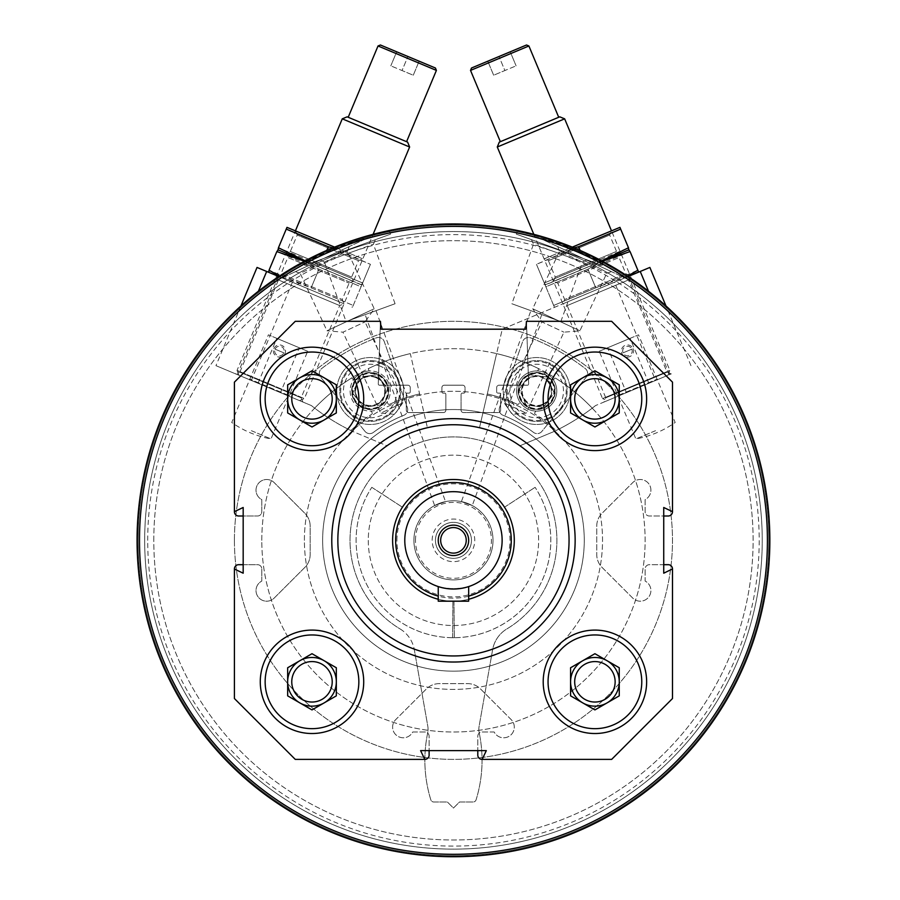<?xml version="1.0" encoding="UTF-8"?>
<svg xmlns="http://www.w3.org/2000/svg" width="900" height="900" viewBox="0 0 900 900"><rect width="100%" height="100%" fill="white"/><g stroke="black" fill="none" stroke-linecap="round" stroke-linejoin="round"><path stroke-width="0.67" stroke-dasharray="4.5 3.38" d="M331.774 540.349A121.691 121.691 0 0 1 514.305 434.959A121.691 121.691 0 0 1 514.305 645.727A121.691 121.691 0 0 1 331.774 540.349M434.644 505.553L445.511 501.604L434.644 505.553L365.152 314.629L376.009 310.669L365.152 314.629M461.407 501.604L472.275 505.553L461.407 501.604L530.899 310.669L541.766 314.629L530.899 310.669M482.152 759.386L486.315 750.623L477.799 750.623L477.799 736.268A4.264 4.264 0 0 1 482.051 732.004L494.179 732.004A10.643 10.643 0 0 0 509.929 735.739A10.643 10.643 0 0 0 511.178 719.606L480.555 688.984A18.259 18.259 0 0 0 467.651 683.629L439.267 683.629A18.259 18.259 0 0 0 426.364 688.984L395.73 719.606A10.643 10.643 0 0 0 396.99 735.739A10.643 10.643 0 0 0 412.729 732.004L424.856 732.004A4.264 4.264 0 0 1 429.12 736.268L429.12 755.123A4.264 4.264 0 0 1 424.856 759.386L295.267 759.386L234.416 698.535L234.416 568.946A4.264 4.264 0 0 1 238.68 564.683L257.535 564.683A4.264 4.264 0 0 1 261.799 568.946L261.799 581.074A10.643 10.643 0 0 0 258.064 596.812A10.643 10.643 0 0 0 274.196 598.072L304.819 567.439A18.259 18.259 0 0 0 310.174 554.535L310.174 526.151A18.259 18.259 0 0 0 304.819 513.248L274.196 482.625A10.643 10.643 0 0 0 258.064 483.874A10.643 10.643 0 0 0 261.799 499.624L261.799 511.751A4.264 4.264 0 0 1 257.535 516.004L238.68 516.004A4.264 4.264 0 0 1 234.416 511.751L234.416 382.151L295.267 321.311L380.441 321.311L378.259 383.94A1.215 1.215 0 0 0 379.474 385.189L407.824 385.189A2.43 2.43 0 0 1 410.254 387.63L410.254 391.882A1.215 1.215 0 0 1 409.039 393.109L407.52 393.109A1.215 1.215 0 0 0 406.305 394.324L406.305 410.141A2.43 2.43 0 0 0 408.735 412.571L443.419 412.571A2.43 2.43 0 0 0 445.849 410.141L445.849 394.324A1.215 1.215 0 0 0 444.634 393.109L443.115 393.109A1.215 1.215 0 0 1 441.9 391.882L441.9 387.63A2.43 2.43 0 0 1 444.33 385.189L462.589 385.189L444.33 385.189A2.43 2.43 0 0 0 441.9 387.63L441.9 391.882A1.215 1.215 0 0 0 443.115 393.109L444.634 393.109A1.215 1.215 0 0 1 445.849 394.324L445.849 410.141A2.43 2.43 0 0 1 443.419 412.571L408.735 412.571A2.43 2.43 0 0 1 406.305 410.141L406.305 394.324A1.215 1.215 0 0 1 407.52 393.109L409.039 393.109A1.215 1.215 0 0 0 410.254 391.882L410.254 387.63A2.43 2.43 0 0 0 407.824 385.189L379.474 385.189A1.215 1.215 0 0 1 378.259 383.94L380.441 321.311L381.139 329.197L525.78 329.197L526.466 321.311L611.651 321.311L672.491 382.151L672.491 511.751A4.264 4.264 0 0 1 668.239 516.004L649.373 516.004A4.264 4.264 0 0 1 645.12 511.751L645.12 499.624A10.643 10.643 0 0 0 648.855 483.874A10.643 10.643 0 0 0 632.722 482.625L602.089 513.248A18.259 18.259 0 0 0 596.745 526.151L596.745 554.535A18.259 18.259 0 0 0 602.089 567.439L632.722 598.072A10.643 10.643 0 0 0 648.855 596.812A10.643 10.643 0 0 0 645.12 581.074L645.12 568.946A4.264 4.264 0 0 1 649.373 564.683L668.239 564.683A4.264 4.264 0 0 1 672.491 568.946L672.491 698.535L611.651 759.386L482.051 759.386A4.264 4.264 0 0 1 477.799 755.123L477.799 736.268A4.264 4.264 0 0 1 482.051 732.004L494.179 732.004A10.643 10.643 0 0 0 509.929 735.739A10.643 10.643 0 0 0 511.178 719.606L480.555 688.984A18.259 18.259 0 0 0 467.651 683.629L439.267 683.629A18.259 18.259 0 0 0 426.364 688.984L395.73 719.606A10.643 10.643 0 0 0 396.99 735.739A10.643 10.643 0 0 0 412.729 732.004L424.856 732.004A4.264 4.264 0 0 1 429.12 736.268L429.12 750.623L420.604 750.623L424.766 759.386M234.416 569.036L243.18 573.199L243.18 564.683L257.535 564.683A4.264 4.264 0 0 1 261.799 568.946L261.799 581.074A10.643 10.643 0 0 0 258.064 596.812A10.643 10.643 0 0 0 274.196 598.072L304.819 567.439A18.259 18.259 0 0 0 310.174 554.535L310.174 526.151A18.259 18.259 0 0 0 304.819 513.248L274.196 482.625A10.643 10.643 0 0 0 258.064 483.874A10.643 10.643 0 0 0 261.799 499.624L261.799 511.751A4.264 4.264 0 0 1 257.535 516.004L243.18 516.004L243.18 507.488L234.416 511.65M672.491 511.65L663.727 507.488L663.727 516.004L649.373 516.004A4.264 4.264 0 0 1 645.12 511.751L645.12 499.624A10.643 10.643 0 0 0 648.855 483.874A10.643 10.643 0 0 0 632.722 482.625L602.089 513.248A18.259 18.259 0 0 0 596.745 526.151L596.745 554.535A18.259 18.259 0 0 0 602.089 567.439L632.722 598.072A10.643 10.643 0 0 0 648.855 596.812A10.643 10.643 0 0 0 645.12 581.074L645.12 568.946A4.264 4.264 0 0 1 649.373 564.683L663.727 564.683L663.727 573.199L672.491 569.036M462.589 385.189A2.43 2.43 0 0 1 465.019 387.63L465.019 391.882A1.215 1.215 0 0 1 463.804 393.109L462.274 393.109A1.215 1.215 0 0 0 461.059 394.324L461.059 410.141A2.43 2.43 0 0 0 463.5 412.571L498.173 412.571A2.43 2.43 0 0 0 500.614 410.141L500.614 394.324A1.215 1.215 0 0 0 499.399 393.109L497.869 393.109A1.215 1.215 0 0 1 496.654 391.882L496.654 387.63A2.43 2.43 0 0 1 499.095 385.189L527.445 385.189A1.215 1.215 0 0 0 528.66 383.94L526.466 321.311L528.66 383.94A1.215 1.215 0 0 1 527.445 385.189L499.095 385.189A2.43 2.43 0 0 0 496.654 387.63L496.654 391.882A1.215 1.215 0 0 0 497.869 393.109L499.399 393.109A1.215 1.215 0 0 1 500.614 394.324L500.614 410.141A2.43 2.43 0 0 1 498.173 412.571L463.5 412.571A2.43 2.43 0 0 1 461.059 410.141L461.059 394.324A1.215 1.215 0 0 1 462.274 393.109L463.804 393.109A1.215 1.215 0 0 0 465.019 391.882L465.019 387.63A2.43 2.43 0 0 0 462.589 385.189M138.139 540.349A315.326 315.326 0 0 1 611.123 267.266A315.326 315.326 0 0 1 611.123 813.42A315.326 315.326 0 0 1 138.139 540.349A315.326 315.326 0 0 1 611.123 267.266A315.326 315.326 0 0 1 611.123 813.42A315.326 315.326 0 0 1 138.139 540.349M345.611 244.035C319.928 254.565 306.011 260.809 303.863 262.766C300.004 260.325 391.039 227.194 389.621 231.547C386.73 231.424 372.06 235.586 345.611 244.035M561.308 244.035C534.859 235.586 520.189 231.424 517.286 231.547C515.903 227.205 606.926 260.336 603.045 262.766C600.908 260.809 587.002 254.565 561.308 244.035M137.07 540.349A316.384 316.384 0 0 1 611.651 266.344A316.384 316.384 0 0 1 611.651 814.342A316.384 316.384 0 0 1 137.07 540.349A316.384 316.384 0 0 1 611.651 266.344A316.384 316.384 0 0 1 611.651 814.342A316.384 316.384 0 0 1 137.07 540.349A316.384 316.384 0 0 1 611.651 266.344A316.384 316.384 0 0 1 611.651 814.342A316.384 316.384 0 0 1 137.07 540.349M359.392 238.264C351.338 240.412 338.13 245.52 319.748 253.597C295.076 266.321 281.756 273.746 279.787 275.884L280.957 278.404L363.679 239.828L280.957 278.404M291.184 268.74L349.661 241.47M624.409 274.118C617.58 269.325 605.171 262.485 587.171 253.597C561.566 242.876 547.312 237.442 544.41 237.319L543.24 239.828L625.95 278.404L543.24 239.828M557.212 241.459L615.69 268.718M139.5 540.349A313.954 313.954 0 0 1 610.436 268.459A313.954 313.954 0 0 1 610.436 812.239A313.954 313.954 0 0 1 139.5 540.349A313.954 313.954 0 0 1 610.436 268.459A313.954 313.954 0 0 1 610.436 812.239A313.954 313.954 0 0 1 139.5 540.349M153.799 540.349A299.655 299.655 0 0 1 603.281 280.834A299.655 299.655 0 0 1 603.281 799.852A299.655 299.655 0 0 1 153.799 540.349A299.655 299.655 0 0 1 603.281 280.834A299.655 299.655 0 0 1 603.281 799.852A299.655 299.655 0 0 1 153.799 540.349M144.675 540.349A308.779 308.779 0 0 1 607.849 272.936A308.779 308.779 0 0 1 607.849 807.761A308.779 308.779 0 0 1 144.675 540.349A308.779 308.779 0 0 1 607.849 272.936A308.779 308.779 0 0 1 607.849 807.761A308.779 308.779 0 0 1 144.675 540.349M147.713 540.349A305.741 305.741 0 0 1 606.33 275.569A305.741 305.741 0 0 1 606.33 805.129A305.741 305.741 0 0 1 147.713 540.349M261.799 540.349A191.655 191.655 0 0 1 549.281 374.366A191.655 191.655 0 0 1 549.281 706.331A191.655 191.655 0 0 1 261.799 540.349A191.655 191.655 0 0 1 549.281 374.366A191.655 191.655 0 0 1 549.281 706.331A191.655 191.655 0 0 1 261.799 540.349M322.639 540.349A130.815 130.815 0 0 1 518.861 427.061A130.815 130.815 0 0 1 518.861 653.636A130.815 130.815 0 0 1 322.639 540.349A130.815 130.815 0 0 1 518.861 427.061A130.815 130.815 0 0 1 518.861 653.636A130.815 130.815 0 0 1 322.639 540.349M234.416 540.349A219.037 219.037 0 0 1 562.972 350.651A219.037 219.037 0 0 1 562.972 730.035A219.037 219.037 0 0 1 234.416 540.349A219.037 219.037 0 0 1 562.972 350.651A219.037 219.037 0 0 1 562.972 730.035A219.037 219.037 0 0 1 234.416 540.349M304.391 540.349A149.062 149.062 0 0 1 527.985 411.244A149.062 149.062 0 0 1 527.985 669.442A149.062 149.062 0 0 1 304.391 540.349A149.062 149.062 0 0 1 527.985 411.244A149.062 149.062 0 0 1 527.985 669.442A149.062 149.062 0 0 1 304.391 540.349M493.009 540.349A39.544 39.544 0 0 0 453.454 500.794A39.544 39.544 0 0 0 413.91 540.349A39.544 39.544 0 0 0 453.454 579.893A39.544 39.544 0 0 0 493.009 540.349M396.911 540.349A56.542 56.542 0 0 1 481.725 491.377A56.542 56.542 0 0 1 481.725 589.309A56.542 56.542 0 0 1 396.911 540.349M392.614 540.349A60.84 60.84 0 0 1 483.874 487.654A60.84 60.84 0 0 1 483.874 593.033A60.84 60.84 0 0 1 392.614 540.349A60.84 60.84 0 0 1 483.874 487.654A60.84 60.84 0 0 1 483.874 593.033A60.84 60.84 0 0 1 392.614 540.349A60.84 60.84 0 0 1 483.874 487.654A60.84 60.84 0 0 1 483.874 593.033A60.84 60.84 0 0 1 402.424 507.206A60.84 60.84 0 0 1 504.484 507.206A60.84 60.84 0 0 1 470.734 598.68A60.84 60.84 0 0 1 392.614 540.349A60.84 60.84 0 0 1 453.285 479.498A60.84 60.84 0 0 1 514.305 539.989A60.84 60.84 0 0 1 452.925 601.189A60.84 60.84 0 0 1 392.614 540.349A60.84 60.84 0 0 1 453.454 479.498A60.84 60.84 0 0 1 514.305 540.349A60.84 60.84 0 0 1 453.454 601.189A60.84 60.84 0 0 1 392.614 540.349A60.84 60.84 0 0 0 483.874 593.033A60.84 60.84 0 0 0 483.874 487.654A60.84 60.84 0 0 0 392.614 540.349A60.84 60.84 0 0 0 483.874 593.033A60.84 60.84 0 0 0 483.874 487.654A60.84 60.84 0 0 0 392.614 540.349M295.493 271.62L349.144 246.611L295.493 271.62L300.195 273.33L347.434 251.303L300.195 273.33L326.981 330.784L374.22 308.756L326.981 330.784L342.968 332.179L365.017 321.896L342.968 332.179L380.711 413.145L402.772 402.863L380.711 413.145L394.718 414.371L402.772 402.863L365.017 321.896L374.22 308.756L347.434 251.303L349.144 246.611M557.775 246.611L611.415 271.62L557.775 246.611L559.485 251.303L606.724 273.33L559.485 251.303L532.699 308.756L579.926 330.784L532.699 308.756L541.89 321.896L563.951 332.179L541.89 321.896L504.146 402.863L526.196 413.145L504.146 402.863L512.201 414.371L526.196 413.145L563.951 332.179L579.926 330.784L606.724 273.33L611.415 271.62M304.808 265.365L390.577 234.146L304.808 265.365L303.863 262.766M319.882 259.875L375.502 239.636L319.882 259.875L324.416 261.99L373.387 244.17L324.416 261.99L346.095 321.559L395.066 303.739L346.095 321.559M516.341 234.146L602.1 265.365L516.341 234.146L517.286 231.547M531.416 239.636L587.036 259.875L531.416 239.636L533.531 244.17L582.502 261.99L533.531 244.17L511.841 303.739L560.824 321.559L511.841 303.739M477.799 750.623L429.12 750.623M243.18 564.683L243.18 516.004M663.727 516.004L663.727 564.683M337.849 540.349A115.605 115.605 0 0 1 511.256 440.235A115.605 115.605 0 0 1 511.256 640.462A115.605 115.605 0 0 1 337.849 540.349M413.91 540.349A39.544 39.544 0 0 1 473.231 506.093A39.544 39.544 0 0 1 473.231 574.594A39.544 39.544 0 0 1 413.91 540.349A39.544 39.544 0 0 1 473.231 506.093A39.544 39.544 0 0 1 473.231 574.594A39.544 39.544 0 0 1 413.91 540.349A39.544 39.544 0 0 1 473.231 506.093A39.544 39.544 0 0 1 473.231 574.594A39.544 39.544 0 0 1 413.91 540.349M371.812 487.327L402.424 507.206L371.812 487.327A97.346 97.346 0 0 0 517.32 613.811A97.346 97.346 0 0 0 535.106 487.327A97.346 97.346 0 0 1 389.588 613.811A97.346 97.346 0 0 1 371.812 487.327M504.484 507.206L535.106 487.327L504.484 507.206M363.713 398.88A51.716 51.716 0 0 0 286.132 354.094A51.716 51.716 0 0 0 286.132 443.678A51.716 51.716 0 0 0 363.713 398.88M332.213 398.88A20.216 20.216 0 0 0 301.882 381.375A20.216 20.216 0 0 0 301.882 416.396A20.216 20.216 0 0 0 332.213 398.88M324.169 377.809A24.334 24.334 0 0 0 287.662 398.88A24.334 24.334 0 0 0 324.169 419.963L311.996 426.983L287.662 412.931L287.662 384.829L311.996 370.777L336.33 384.829L336.33 412.931L324.169 419.963M363.713 681.806A51.716 51.716 0 0 0 286.132 637.02A51.716 51.716 0 0 0 286.132 726.592A51.716 51.716 0 0 0 363.713 681.806M646.639 681.806A51.716 51.716 0 0 0 569.059 637.02A51.716 51.716 0 0 0 569.059 726.592A51.716 51.716 0 0 0 646.639 681.806M646.639 398.88A51.716 51.716 0 0 0 569.059 354.094A51.716 51.716 0 0 0 569.059 443.678A51.716 51.716 0 0 0 646.639 398.88M332.213 681.806A20.216 20.216 0 0 0 301.882 664.29A20.216 20.216 0 0 0 301.882 699.322A20.216 20.216 0 0 0 332.213 681.806M324.169 660.735A24.334 24.334 0 0 0 287.662 681.806A24.334 24.334 0 0 0 324.169 702.889L311.996 709.909L287.662 695.857L287.662 667.755L311.996 653.704L336.33 667.755L336.33 695.857L324.169 702.889M615.139 681.806A20.216 20.216 0 0 0 584.809 664.29A20.216 20.216 0 0 0 584.809 699.322A20.216 20.216 0 0 0 615.139 681.806M607.084 660.735A24.334 24.334 0 0 0 570.577 681.806A24.334 24.334 0 0 0 607.084 702.889L594.923 709.909L570.577 695.857L570.577 667.755L594.923 653.704L619.256 667.755L619.256 695.857L607.084 702.889M615.139 398.88A20.216 20.216 0 0 0 584.809 381.375A20.216 20.216 0 0 0 584.809 416.396A20.216 20.216 0 0 0 615.139 398.88M607.084 377.809A24.334 24.334 0 0 0 570.577 398.88A24.334 24.334 0 0 0 607.084 419.963L594.923 426.983L570.577 412.931L570.577 384.829L594.923 370.777L619.256 384.829L619.256 412.931L607.084 419.963M487.305 393.941A150.289 150.289 0 0 1 517.286 404.303A150.289 150.289 0 0 0 487.305 393.941L496.609 353.632A191.655 191.655 0 0 1 537.739 368.224A1.215 1.215 0 0 1 538.256 369.923L538.031 370.316A1.215 1.215 0 0 1 536.962 370.935A20.081 20.081 0 0 0 519.514 401.389A1.215 1.215 0 0 1 519.536 402.626L518.861 403.808A1.215 1.215 0 0 1 517.286 404.303A1.215 1.215 0 0 0 518.861 403.808L519.536 402.626A1.215 1.215 0 0 0 519.514 401.389A20.081 20.081 0 0 0 554.13 400.984A20.081 20.081 0 0 0 553.882 380.621A1.215 1.215 0 0 1 553.871 379.395L554.209 378.799A1.215 1.215 0 0 1 555.919 378.382A191.655 191.655 0 0 1 592.245 408.15A212.951 212.951 0 0 1 553.702 431.651L519.941 445.77A115.605 115.605 0 0 0 479.498 427.736L487.305 393.941M638.1 272.351L502.256 329.186L496.609 353.632A191.655 191.655 0 0 1 537.739 368.224A1.215 1.215 0 0 1 538.256 369.923L538.031 370.316A1.215 1.215 0 0 1 536.962 370.935A20.081 20.081 0 0 1 553.882 380.621A1.215 1.215 0 0 1 553.871 379.395L554.209 378.799A1.215 1.215 0 0 1 555.919 378.382A191.655 191.655 0 0 1 592.245 408.15A212.951 212.951 0 0 0 595.541 405.574A212.951 212.951 0 0 1 553.702 431.651L519.941 445.77A115.605 115.605 0 0 0 479.498 427.736L502.256 329.186L649.867 267.435M535.376 411.694A1.215 1.215 0 0 1 536.445 411.086A1.215 1.215 0 0 0 535.376 411.694L534.836 412.639L535.376 411.694M535.23 414.259A1.215 1.215 0 0 1 534.836 412.639A1.215 1.215 0 0 0 535.23 414.259A150.289 150.289 0 0 1 556.054 430.526A150.289 150.289 0 0 0 535.23 414.259M631.845 349.166A4.77 4.77 0 0 1 626.85 355.736A4.77 4.77 0 0 1 623.655 348.12A4.77 4.77 0 0 1 631.845 349.166L623.048 352.845L631.845 349.166M604.024 402.03L671.276 373.894L604.024 402.03L605.768 397.789L667.046 372.161L605.768 397.789L567.191 305.584L628.47 279.956L567.191 305.584L562.882 303.817L630.236 275.636L562.882 303.817L564.649 299.509L625.928 273.87L564.649 299.509L557.798 283.129L619.076 257.501L557.798 283.129L553.489 281.363L620.854 253.192L553.489 281.363L620.854 253.192L553.489 281.363L555.255 277.054L616.534 251.415L555.255 277.054L548.415 260.685L609.694 235.046L548.415 260.685L544.095 258.907L611.46 230.737L544.095 258.907M655.582 380.452L595.541 405.574L655.582 380.452L614.498 282.229M633.06 348.66A6.086 6.086 0 0 1 626.681 357.041A6.086 6.086 0 0 1 622.609 347.321A6.086 6.086 0 0 1 633.06 348.66M505.834 403.92A33.469 33.469 0 0 0 563.321 411.289A33.469 33.469 0 0 0 540.956 357.817A33.469 33.469 0 0 0 505.834 403.92A33.469 33.469 0 0 0 563.321 411.289A33.469 33.469 0 0 0 540.956 357.817A33.469 33.469 0 0 0 505.834 403.92M648.518 291.24L640.238 271.463M669.566 374.614L628.47 276.379M518.175 398.756A20.081 20.081 0 0 0 552.679 403.178A20.081 20.081 0 0 0 539.257 371.093A20.081 20.081 0 0 0 518.175 398.756M510.233 51.806L487.777 61.2L510.233 51.806L516.094 65.846L510.233 51.806M526.511 45L471.499 68.006M599.22 351.27L638.516 334.834L599.22 351.27L617.771 395.618L657.067 379.181L617.771 395.618L617.445 396.405L657.855 379.507L617.445 396.405M607.646 347.749L630.09 338.355L607.646 347.749L626.423 392.647L648.877 383.265L626.423 392.647M607.421 400.601L667.89 375.311L607.421 400.601L602.539 398.599L669.893 370.429L602.539 398.599L533.824 234.338M564.649 118.834L497.284 147.004M559.766 116.831L499.298 142.121M500.344 141.683L558.72 117.27L500.344 141.683M528.896 45.979L470.52 70.403M655.538 430.695L635.884 438.919L655.538 430.695M618.008 396.18L657.304 379.744L618.008 396.18L635.884 438.919A97.954 97.954 0 0 0 675.18 422.483L657.304 379.744M493.65 75.229L487.777 61.2L493.65 75.229L504.877 70.538L499.005 56.509L504.877 70.538L516.094 65.846L493.65 75.229M499.534 407.621L522.675 341.55A6.086 6.086 0 0 1 530.595 337.871A216 216 0 0 1 585.236 368.539A6.086 6.086 0 0 1 586.226 377.213L541.879 431.392A6.086 6.086 0 0 1 533.531 432.405A6.086 6.086 0 0 0 541.879 431.392L586.226 377.213A6.086 6.086 0 0 0 585.236 368.539A216 216 0 0 0 530.595 337.871A6.086 6.086 0 0 0 522.675 341.55L499.534 407.621A6.086 6.086 0 0 0 503.021 415.282A133.852 133.852 0 0 1 533.531 432.405A133.852 133.852 0 0 0 503.021 415.282A6.086 6.086 0 0 1 499.534 407.621M520.785 382.072A18.259 18.259 0 0 0 536.929 409.264A18.259 18.259 0 0 0 552.398 381.69A18.259 18.259 0 0 0 520.785 382.072A18.259 18.259 0 0 0 536.929 409.264A18.259 18.259 0 0 0 552.398 381.69A18.259 18.259 0 0 0 520.785 382.072M523.654 383.692A14.963 14.963 0 0 0 536.884 405.968A14.963 14.963 0 0 0 549.562 383.377A14.963 14.963 0 0 0 523.654 383.692A14.963 14.963 0 0 0 536.884 405.968A14.963 14.963 0 0 0 549.562 383.377A14.963 14.963 0 0 0 523.654 383.692M547.346 377.032L529.92 374.805L519.278 388.777L526.061 404.978L543.476 407.216L554.13 393.244L547.346 377.032A17.561 17.561 0 0 0 519.278 388.777A17.561 17.561 0 0 0 543.476 407.216A17.561 17.561 0 0 0 547.346 377.032L554.13 393.244L543.476 407.216L526.061 404.978L519.278 388.777L524.599 381.791A15.21 15.21 0 0 0 534.769 406.103A15.21 15.21 0 0 0 550.733 385.144A15.21 15.21 0 0 0 538.639 375.919L547.346 377.032M547.031 415.71A26.775 26.775 0 0 0 552.926 369.709A26.775 26.775 0 0 0 510.154 387.608A26.775 26.775 0 0 0 547.031 415.71M548.438 419.074A30.42 30.42 0 0 0 555.142 366.806A30.42 30.42 0 0 0 506.531 387.146A30.42 30.42 0 0 0 548.438 419.074A30.42 30.42 0 0 0 555.142 366.806A30.42 30.42 0 0 0 506.531 387.146A30.42 30.42 0 0 0 548.438 419.074M548.089 418.23A29.509 29.509 0 0 0 554.58 367.537A29.509 29.509 0 0 0 507.431 387.259A29.509 29.509 0 0 0 548.089 418.23M543.859 408.127A18.562 18.562 0 0 0 547.954 376.245A18.562 18.562 0 0 0 518.299 388.654A18.562 18.562 0 0 0 543.859 408.127M543.746 407.846A18.259 18.259 0 0 0 547.762 376.493A18.259 18.259 0 0 0 518.602 388.688A18.259 18.259 0 0 0 543.746 407.846A18.259 18.259 0 0 0 547.762 376.493A18.259 18.259 0 0 0 518.602 388.688A18.259 18.259 0 0 0 543.746 407.846M542.306 404.404A14.524 14.524 0 0 0 545.501 379.463A14.524 14.524 0 0 0 522.304 389.16A14.524 14.524 0 0 0 542.306 404.404M538.639 375.919A15.21 15.21 0 0 0 524.599 381.791L529.92 374.805L538.639 375.919M627.48 276.109L595.766 287.831L553.669 305.438L637.864 270.225L638.595 271.969M629.336 249.817L630.056 251.561L545.861 286.785L554.4 307.192L545.861 286.785L587.959 269.168L602.449 261.236M551.194 282.319L602.077 261.034L551.194 282.319M545.861 286.785L545.13 285.041L545.861 286.785M545.006 284.738L544.275 282.994L586.373 265.376L544.275 282.994L545.636 284.648L628.706 249.896L545.13 285.041M625.928 273.87L630.236 275.636L611.46 230.737L609.694 235.046L616.534 251.415L620.854 253.192L619.076 257.501L625.928 273.87M587.959 269.168L595.766 287.831L587.959 269.168M630.056 251.561L637.864 270.225M601.673 260.82L586.373 265.376L628.481 247.77L629.201 249.514M619.312 227.453L572.288 247.118M619.942 227.362L620.674 229.106L536.479 264.33L574.132 247.871M536.479 264.33L544.275 282.994L536.479 264.33M578.576 246.724L580.117 250.414M620.674 229.106L628.481 247.77M350.865 430.526A150.289 150.289 0 0 1 371.689 414.259A150.289 150.289 0 0 0 350.865 430.526A212.951 212.951 0 0 1 314.674 408.15A191.655 191.655 0 0 1 351 378.382A1.215 1.215 0 0 1 352.699 378.799L353.036 379.395A1.215 1.215 0 0 1 353.025 380.621A20.081 20.081 0 0 0 370.474 411.086A1.215 1.215 0 0 1 371.543 411.694L372.082 412.639A1.215 1.215 0 0 1 371.689 414.259A1.215 1.215 0 0 0 372.082 412.639L371.543 411.694A1.215 1.215 0 0 0 370.474 411.086A20.081 20.081 0 0 0 388.733 398.756A20.081 20.081 0 0 0 369.956 370.935A1.215 1.215 0 0 1 368.876 370.316L368.651 369.923A1.215 1.215 0 0 1 369.169 368.224A191.655 191.655 0 0 1 410.31 353.632L427.41 427.736A115.605 115.605 0 0 0 386.978 445.77L353.205 431.651A212.951 212.951 0 0 1 350.865 430.526M314.674 408.15A191.655 191.655 0 0 1 351 378.382A1.215 1.215 0 0 1 352.699 378.799L353.036 379.395A1.215 1.215 0 0 1 353.025 380.621A20.081 20.081 0 0 1 369.956 370.935A1.215 1.215 0 0 1 368.876 370.316L368.651 369.923A1.215 1.215 0 0 1 369.169 368.224A191.655 191.655 0 0 1 410.31 353.632L427.41 427.736A115.605 115.605 0 0 0 386.978 445.77L353.205 431.651A212.951 212.951 0 0 1 311.377 405.574L215.955 365.659L311.377 405.574A212.951 212.951 0 0 0 314.674 408.15M387.382 402.626A1.215 1.215 0 0 1 387.394 401.389A1.215 1.215 0 0 0 387.382 402.626L388.058 403.808L387.382 402.626M389.632 404.303A1.215 1.215 0 0 1 388.058 403.808A1.215 1.215 0 0 0 389.632 404.303A150.289 150.289 0 0 1 419.614 393.941A150.289 150.289 0 0 0 389.632 404.303M275.062 349.166A4.77 4.77 0 0 1 283.252 348.12A4.77 4.77 0 0 1 280.069 355.736A4.77 4.77 0 0 1 275.062 349.166L283.86 352.845L275.062 349.166M235.631 373.894L302.884 402.03L235.631 373.894L239.873 372.161L301.151 397.789L239.873 372.161L278.438 279.956L339.716 305.584L278.438 279.956L276.671 275.648L344.025 303.817L276.671 275.648L344.025 303.817L276.671 275.636L295.459 230.737L362.812 258.907L295.459 230.737L297.225 235.046L358.504 260.685L297.225 235.046L290.374 251.415L351.652 277.054L290.374 251.415L286.065 253.192L353.419 281.363L286.065 253.192L353.419 281.363L286.065 253.192L287.831 257.501L349.11 283.129L287.831 257.501L280.98 273.87L342.259 299.509L280.98 273.87L276.671 275.636L237.026 370.429L304.38 398.599L237.026 370.429L239.029 375.311L299.498 400.601L239.029 375.311M278.798 276.536L257.04 267.435M273.847 348.66A6.086 6.086 0 0 1 284.299 347.321A6.086 6.086 0 0 1 280.238 357.041A6.086 6.086 0 0 1 273.847 348.66M401.085 403.92A33.469 33.469 0 0 0 365.963 357.817A33.469 33.469 0 0 0 343.586 411.289A33.469 33.469 0 0 0 401.085 403.92A33.469 33.469 0 0 0 365.963 357.817A33.469 33.469 0 0 0 343.586 411.289A33.469 33.469 0 0 0 401.085 403.92M292.421 282.229L251.325 380.452M266.67 271.463L258.401 291.24M278.438 276.379L237.352 374.614M388.733 398.756A20.081 20.081 0 0 0 367.661 371.093A20.081 20.081 0 0 0 354.24 403.178A20.081 20.081 0 0 0 388.733 398.756M302.884 402.03L301.151 397.789L339.716 305.584L344.025 303.817L342.259 299.509L349.11 283.129L353.419 281.363L351.652 277.054L358.504 260.685L362.812 258.907M396.686 51.806L419.141 61.2L396.686 51.806L390.814 65.846L396.686 51.806M435.42 68.006L380.407 45M307.688 351.27L268.403 334.834L307.688 351.27L289.136 395.618L249.851 379.181L289.136 395.618L289.474 396.405L249.053 379.507L289.474 396.405M299.272 347.749L276.817 338.355L299.272 347.749L280.485 392.647L258.03 383.265L280.485 392.647M299.498 400.601L304.38 398.599L373.095 234.338M409.624 147.004L342.27 118.834M407.621 142.121L347.152 116.831M406.575 141.683L348.199 117.27L406.575 141.683M436.399 70.403L378.022 45.979M251.381 430.695L271.024 438.919L251.381 430.695M288.911 396.18L249.615 379.744L288.911 396.18L271.024 438.919A97.954 97.954 0 0 1 231.739 422.483L249.615 379.744M413.269 75.229L419.141 61.2L413.269 75.229L402.041 70.538L407.914 56.509L402.041 70.538L390.814 65.846L413.269 75.229M365.029 431.392L320.681 377.213A6.086 6.086 0 0 1 321.683 368.539A216 216 0 0 1 376.312 337.871A6.086 6.086 0 0 1 384.233 341.55L407.374 407.621A6.086 6.086 0 0 1 403.886 415.282A6.086 6.086 0 0 0 407.374 407.621L384.233 341.55A6.086 6.086 0 0 0 376.312 337.871A216 216 0 0 0 321.683 368.539A6.086 6.086 0 0 0 320.681 377.213L365.029 431.392A6.086 6.086 0 0 0 373.387 432.405A133.852 133.852 0 0 1 403.886 415.282A133.852 133.852 0 0 0 373.387 432.405A6.086 6.086 0 0 1 365.029 431.392M354.296 399.938A18.259 18.259 0 0 0 385.909 400.331A18.259 18.259 0 0 0 370.429 372.757A18.259 18.259 0 0 0 354.296 399.938A18.259 18.259 0 0 0 385.909 400.331A18.259 18.259 0 0 0 370.429 372.757A18.259 18.259 0 0 0 354.296 399.938M357.165 398.329A14.963 14.963 0 0 0 383.074 398.644A14.963 14.963 0 0 0 370.395 376.054A14.963 14.963 0 0 0 357.165 398.329A14.963 14.963 0 0 0 383.074 398.644A14.963 14.963 0 0 0 370.395 376.054A14.963 14.963 0 0 0 357.165 398.329M352.789 393.244L363.431 407.216L380.858 404.978L387.63 388.777L376.988 374.805L359.572 377.032L352.789 393.244A17.561 17.561 0 0 0 380.858 404.978A17.561 17.561 0 0 0 376.988 374.805A17.561 17.561 0 0 0 352.789 393.244L359.572 377.032L376.988 374.805L387.63 388.777L380.858 404.978L372.139 406.103A15.21 15.21 0 0 0 382.309 381.791A15.21 15.21 0 0 0 356.175 385.144A15.21 15.21 0 0 0 358.11 400.23L352.789 393.244M380.543 366.311A26.775 26.775 0 0 0 343.654 394.414A26.775 26.775 0 0 0 386.438 412.301A26.775 26.775 0 0 0 380.543 366.311M381.949 362.947A30.42 30.42 0 0 0 340.031 394.875A30.42 30.42 0 0 0 388.642 415.204A30.42 30.42 0 0 0 381.949 362.947A30.42 30.42 0 0 0 340.031 394.875A30.42 30.42 0 0 0 388.642 415.204A30.42 30.42 0 0 0 381.949 362.947M381.6 363.791A29.509 29.509 0 0 0 340.942 394.762A29.509 29.509 0 0 0 388.091 414.484A29.509 29.509 0 0 0 381.6 363.791M377.37 373.894A18.562 18.562 0 0 0 351.799 393.368A18.562 18.562 0 0 0 381.454 405.776A18.562 18.562 0 0 0 377.37 373.894M377.257 374.175A18.259 18.259 0 0 0 352.103 393.334A18.259 18.259 0 0 0 381.274 405.529A18.259 18.259 0 0 0 377.257 374.175A18.259 18.259 0 0 0 352.103 393.334A18.259 18.259 0 0 0 381.274 405.529A18.259 18.259 0 0 0 377.257 374.175M375.817 377.618A14.524 14.524 0 0 0 355.804 392.85A14.524 14.524 0 0 0 379.012 402.559A14.524 14.524 0 0 0 375.817 377.618M358.11 400.23A15.21 15.21 0 0 0 372.139 406.103L363.431 407.216L358.11 400.23M278.809 276.536L268.819 272.351M268.312 271.969L269.044 270.225L353.239 305.438L311.141 287.831L280.035 276.424M304.459 261.236L318.949 269.168L361.046 286.785L352.507 307.192L361.046 286.785L276.851 251.561L277.582 249.817M355.714 282.319L278.201 249.896L355.714 282.319M361.046 286.785L361.777 285.041L361.046 286.785M361.901 284.738L362.632 282.994L320.535 265.376L362.632 282.994L361.282 284.648L304.83 261.034L361.777 285.041M318.949 269.168L311.141 287.831L318.949 269.168M276.851 251.561L269.044 270.225M277.706 249.514L278.438 247.77L320.535 265.376L305.235 260.82M334.631 247.118L287.595 227.453M332.775 247.871L370.44 264.33L286.245 229.106L286.976 227.362M370.44 264.33L362.632 282.994L370.44 264.33M326.79 250.414L328.343 246.724M286.245 229.106L278.438 247.77M435.454 540.349A18 18 0 0 1 462.454 524.756A18 18 0 0 1 462.454 555.93A18 18 0 0 1 435.454 540.349A18 18 0 0 1 462.454 524.756A18 18 0 0 1 462.454 555.93A18 18 0 0 1 435.454 540.349M440.685 540.349A12.78 12.78 0 0 1 453.454 527.569A12.78 12.78 0 0 1 466.234 540.349A12.78 12.78 0 0 1 453.454 553.118A12.78 12.78 0 0 1 440.685 540.349M404.786 540.349A48.679 48.679 0 0 1 477.799 498.195A48.679 48.679 0 0 1 477.799 582.502A48.679 48.679 0 0 1 404.786 540.349M468.664 586.586C458.539 589.241 448.402 589.241 438.244 586.586C448.38 589.241 458.516 589.241 468.664 586.586L468.664 601.189L438.244 601.189L438.244 586.586M468.664 596.115A57.803 57.803 0 0 1 438.244 596.115M468.664 599.254A60.84 60.84 0 0 1 438.244 599.254M452.61 637.695L452.925 601.189L452.61 637.695A97.346 97.346 0 0 0 454.309 637.695A97.346 97.346 0 0 1 452.61 637.695M453.983 601.189L454.309 637.695L453.983 601.189M415.485 540.349A37.969 37.969 0 0 1 472.444 507.465A37.969 37.969 0 0 1 472.444 573.221A37.969 37.969 0 0 1 415.485 540.349M432.157 540.349A21.296 21.296 0 0 1 464.108 521.899A21.296 21.296 0 0 1 464.108 558.788A21.296 21.296 0 0 1 432.157 540.349M400.05 628.92A30.42 30.42 0 0 1 414.304 649.699A30.42 30.42 0 0 0 400.05 628.92A103.433 103.433 0 0 1 374.647 473.355A103.433 103.433 0 0 1 532.271 473.355A103.433 103.433 0 0 1 506.869 628.92A30.42 30.42 0 0 0 492.615 649.699L479.137 726.12A18.259 18.259 0 0 0 479.239 733.016A133.852 133.852 0 0 1 476.077 799.83A3.038 3.038 0 0 1 473.175 801.979L459.54 801.979L453.454 808.054L447.368 801.979L433.744 801.979A3.038 3.038 0 0 1 430.83 799.83A133.852 133.852 0 0 1 427.669 733.016A18.259 18.259 0 0 0 427.781 726.12L414.304 649.699L427.781 726.12A18.259 18.259 0 0 1 427.669 733.016A133.852 133.852 0 0 0 430.83 799.83A3.038 3.038 0 0 0 433.744 801.979L447.368 801.979L453.454 808.054L459.54 801.979L473.175 801.979A3.038 3.038 0 0 0 476.077 799.83A133.852 133.852 0 0 0 479.239 733.016A18.259 18.259 0 0 1 479.137 726.12L492.615 649.699A30.42 30.42 0 0 1 506.869 628.92A103.433 103.433 0 0 0 532.271 473.355A103.433 103.433 0 0 0 374.647 473.355A103.433 103.433 0 0 0 400.05 628.92M514.305 540.349A60.84 60.84 0 0 0 423.034 487.654A60.84 60.84 0 0 0 423.034 593.033A60.84 60.84 0 0 0 514.305 540.349M368.28 540.349A85.185 85.185 0 0 0 496.046 614.115A85.185 85.185 0 0 0 496.046 466.571A85.185 85.185 0 0 0 368.28 540.349A85.185 85.185 0 0 0 496.046 614.115A85.185 85.185 0 0 0 496.046 466.571A85.185 85.185 0 0 0 368.28 540.349M376.009 310.669L445.511 501.604M541.766 314.629L472.275 505.553M362.498 237.319L363.679 239.828M627.131 275.884L625.95 278.404M389.621 231.547L390.577 234.146M395.066 303.739L373.387 244.17L375.502 239.636M603.045 262.766L602.1 265.365M560.824 321.559L582.502 261.99L587.036 259.875M690.964 365.659L665.989 305.978M667.89 375.311L669.893 370.429L630.248 275.648L628.47 279.956L667.046 372.161L671.276 373.894M657.855 379.507L657.067 379.181L638.516 334.834M648.877 383.265L630.09 338.355M555.03 307.103L554.4 307.192M240.919 305.978L215.955 365.659M249.053 379.507L249.851 379.181L268.403 334.834M258.03 383.265L276.817 338.355M351.889 307.103L352.507 307.192"/><path stroke-width="1.35" d="M646.639 681.806A51.716 51.716 0 0 0 569.059 637.02A51.716 51.716 0 0 0 569.059 726.592A51.716 51.716 0 0 0 646.639 681.806M363.713 398.88A51.716 51.716 0 0 0 286.132 354.094A51.716 51.716 0 0 0 286.132 443.678A51.716 51.716 0 0 0 363.713 398.88M672.491 569.036L672.491 698.535L611.651 759.386L482.152 759.386L486.315 750.623L420.604 750.623L424.766 759.386L295.267 759.386L234.416 698.535L234.416 569.036L243.18 573.199L243.18 507.488L234.416 511.65L234.416 382.151L295.267 321.311L380.441 321.311L381.139 329.197L525.78 329.197L526.466 321.311L611.651 321.311L672.491 382.151L672.491 511.65L663.727 507.488L663.727 573.199L672.491 568.946A4.264 4.264 0 0 0 668.239 564.683L663.727 564.683M363.713 681.806A51.716 51.716 0 0 0 286.132 637.02A51.716 51.716 0 0 0 286.132 726.592A51.716 51.716 0 0 0 363.713 681.806M646.639 398.88A51.716 51.716 0 0 0 569.059 354.094A51.716 51.716 0 0 0 569.059 443.678A51.716 51.716 0 0 0 646.639 398.88M482.152 759.386L482.051 759.386A4.264 4.264 0 0 1 477.799 755.123L477.799 750.623M429.12 750.623L429.12 755.123A4.264 4.264 0 0 1 424.856 759.386L424.766 759.386M234.416 569.036L234.416 568.946A4.264 4.264 0 0 1 238.68 564.683L243.18 564.683M243.18 516.004L238.68 516.004A4.264 4.264 0 0 1 234.416 511.751L234.416 511.65M672.491 511.65L672.491 511.751A4.264 4.264 0 0 1 668.239 516.004L663.727 516.004M139.5 540.349A313.954 313.954 0 0 1 610.436 268.459A313.954 313.954 0 0 1 610.436 812.239A313.954 313.954 0 0 1 139.5 540.349M137.07 540.349A316.384 316.384 0 0 1 611.651 266.344A316.384 316.384 0 0 1 611.651 814.342A316.384 316.384 0 0 1 137.07 540.349M279.787 275.884L291.184 268.74M349.661 241.47L359.392 238.264M544.41 237.319L557.212 241.459M615.69 268.718L624.409 274.118M337.849 540.349A115.605 115.605 0 0 1 511.256 440.235A115.605 115.605 0 0 1 511.256 640.462A115.605 115.605 0 0 1 337.849 540.349M331.774 540.349A121.691 121.691 0 0 1 514.305 434.959A121.691 121.691 0 0 1 514.305 645.727A121.691 121.691 0 0 1 331.774 540.349M358.841 398.88A46.845 46.845 0 0 0 288.574 358.312A46.845 46.845 0 0 0 288.574 439.459A46.845 46.845 0 0 0 358.841 398.88M332.213 398.88A20.216 20.216 0 0 0 301.882 381.375A20.216 20.216 0 0 0 301.882 416.396A20.216 20.216 0 0 0 332.213 398.88M336.33 398.88A24.334 24.334 0 0 0 324.169 377.809A24.334 24.334 0 0 1 324.169 419.963A24.334 24.334 0 0 0 336.33 398.88M324.169 419.963A24.334 24.334 0 0 1 287.662 398.88A24.334 24.334 0 0 1 324.169 377.809M336.33 412.931L311.996 426.983L287.662 412.931L287.662 384.829L311.996 370.777L336.33 384.829L336.33 412.931M358.841 681.806A46.845 46.845 0 0 0 288.574 641.239A46.845 46.845 0 0 0 288.574 722.385A46.845 46.845 0 0 0 358.841 681.806M641.768 681.806A46.845 46.845 0 0 0 571.489 641.239A46.845 46.845 0 0 0 571.489 722.385A46.845 46.845 0 0 0 641.768 681.806M641.768 398.88A46.845 46.845 0 0 0 571.489 358.312A46.845 46.845 0 0 0 571.489 439.459A46.845 46.845 0 0 0 641.768 398.88M332.213 681.806A20.216 20.216 0 0 0 301.882 664.29A20.216 20.216 0 0 0 301.882 699.322A20.216 20.216 0 0 0 332.213 681.806M336.33 681.806A24.334 24.334 0 0 0 324.169 660.735A24.334 24.334 0 0 1 324.169 702.889A24.334 24.334 0 0 0 336.33 681.806M324.169 702.889A24.334 24.334 0 0 1 287.662 681.806A24.334 24.334 0 0 1 324.169 660.735M336.33 695.857L311.996 709.909L287.662 695.857L287.662 667.755L311.996 653.704L336.33 667.755L336.33 695.857M615.139 681.806A20.216 20.216 0 0 0 584.809 664.29A20.216 20.216 0 0 0 584.809 699.322A20.216 20.216 0 0 0 615.139 681.806M619.256 681.806A24.334 24.334 0 0 0 607.084 660.735A24.334 24.334 0 0 1 607.084 702.889A24.334 24.334 0 0 0 619.256 681.806M607.084 702.889A24.334 24.334 0 0 1 570.577 681.806A24.334 24.334 0 0 1 607.084 660.735M619.256 695.857L594.923 709.909L570.577 695.857L570.577 667.755L594.923 653.704L619.256 667.755L619.256 695.857M615.139 398.88A20.216 20.216 0 0 0 584.809 381.375A20.216 20.216 0 0 0 584.809 416.396A20.216 20.216 0 0 0 615.139 398.88M619.256 398.88A24.334 24.334 0 0 0 607.084 377.809A24.334 24.334 0 0 1 607.084 419.963A24.334 24.334 0 0 0 619.256 398.88M607.084 419.963A24.334 24.334 0 0 1 570.577 398.88A24.334 24.334 0 0 1 607.084 377.809M619.256 412.931L594.923 426.983L570.577 412.931L570.577 384.829L594.923 370.777L619.256 384.829L619.256 412.931M602.449 261.236L630.056 251.561L638.595 271.969L628.11 276.536L649.867 267.435L665.989 305.978M648.518 291.24L640.238 271.463M470.52 70.403L471.499 68.006L526.511 45L528.896 45.979L470.52 70.403L500.344 141.683M533.824 234.338L497.284 147.004L564.649 118.834L611.46 230.737M497.284 147.004L499.298 142.121L559.766 116.831L564.649 118.834M637.864 270.225L627.48 276.109M630.056 251.561L628.706 249.896L602.077 261.034L628.706 249.896L628.481 247.77L601.673 260.82M572.288 247.118L619.942 227.362L628.481 247.77M574.132 247.871L578.576 246.724L620.674 229.106M578.576 246.724L580.117 250.414M240.919 305.978L257.04 267.435L278.798 276.536M266.67 271.463L258.401 291.24M378.022 45.979L380.407 45L435.42 68.006L436.399 70.403L378.022 45.979L348.199 117.27M295.459 230.737L342.27 118.834L409.624 147.004L373.095 234.338M342.27 118.834L347.152 116.831L407.621 142.121L409.624 147.004M406.575 141.683L436.399 70.403M280.035 276.424L269.044 270.225L268.819 272.351L278.809 276.536M305.235 260.82L278.438 247.77L278.201 249.896L304.83 261.034L278.201 249.896L276.851 251.561L304.459 261.236M276.851 251.561L269.044 270.225M334.631 247.118L286.976 227.362L286.245 229.106L328.343 246.724L332.775 247.871M328.343 246.724L326.79 250.414M286.245 229.106L278.438 247.77M466.234 540.349A12.78 12.78 0 0 0 447.064 529.279A12.78 12.78 0 0 0 447.064 551.408A12.78 12.78 0 0 0 466.234 540.349M468.664 540.349A15.21 15.21 0 0 1 453.454 555.559A15.21 15.21 0 0 1 438.244 540.349A15.21 15.21 0 0 1 453.454 525.139A15.21 15.21 0 0 1 468.664 540.349M404.786 540.349A48.679 48.679 0 0 1 477.799 498.195A48.679 48.679 0 0 1 477.799 582.502A48.679 48.679 0 0 1 404.786 540.349M438.244 596.115A57.803 57.803 0 0 1 448.335 482.771A57.803 57.803 0 0 1 468.664 596.115M438.244 599.254A60.84 60.84 0 0 1 448.335 479.723A60.84 60.84 0 0 1 513.439 530.145A60.84 60.84 0 0 1 468.664 599.254M438.244 586.586L438.244 601.189L468.664 601.189L468.664 586.586M558.72 117.27L528.896 45.979"/></g></svg>
